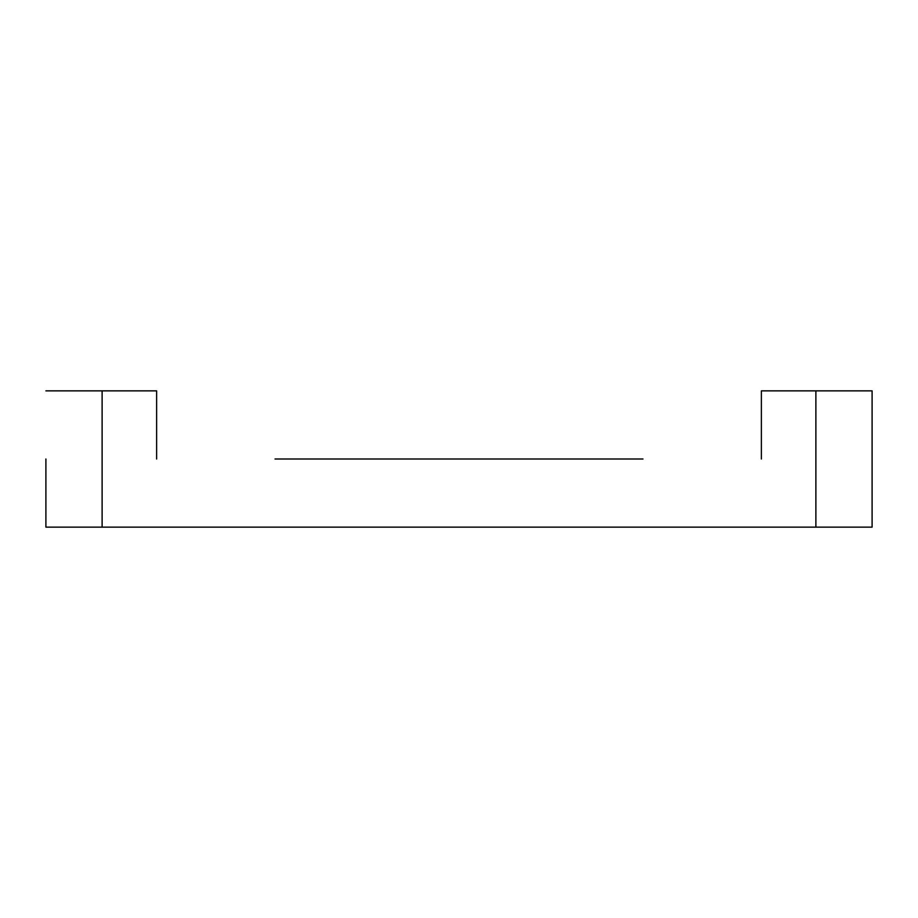 <?xml version="1.0" encoding="UTF-8"?>
<svg xmlns="http://www.w3.org/2000/svg" width="918" height="918" viewBox="0 0 918 918"><rect width="100%" height="100%" fill="white"/><g stroke="black" fill="none" stroke-linecap="round" stroke-linejoin="round"><path stroke-width="1.38" d="M275.021 459L642.979 459M45.9 390.861L102.116 390.861L102.116 527.139L45.9 527.139L45.9 459M102.116 390.861L156.622 390.861L156.622 459M102.116 527.139L815.884 527.139L815.884 390.861L872.1 390.861L872.1 527.139L815.884 527.139M761.378 459L761.378 390.861L815.884 390.861"/></g></svg>
